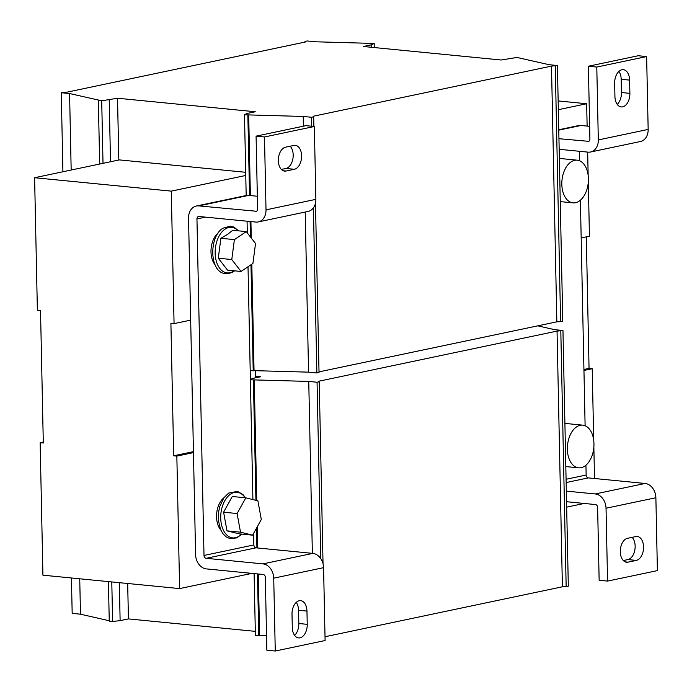 <?xml version="1.0" encoding="UTF-8"?>
<svg xmlns="http://www.w3.org/2000/svg" width="692" height="692" viewBox="0 0 692 692"><rect width="100%" height="100%" fill="white"/><g stroke="black" fill="none" stroke-linecap="round" stroke-linejoin="round"><path stroke-width="1.04" d="M632.116 537.347A12.067 7.422 -84.4 0 1 635.144 546.092A12.067 7.422 -84.4 0 1 627.912 559.586L623.319 560.555M643.551 546.914A12.067 7.422 -84.4 0 1 636.329 560.408L628.016 562.155A12.067 7.422 -84.4 0 1 626.589 562.241A12.067 7.422 -84.4 0 1 620.3 550.659A12.067 7.422 -84.4 0 1 627.523 538.307L635.827 536.559A12.067 7.422 -84.4 0 1 637.254 536.482A12.067 7.422 -84.4 0 1 643.551 546.914M283.253 170.751L286.064 171.028A12.067 7.422 -84.4 0 1 284.637 171.106A12.067 7.422 -84.4 0 1 278.34 160.674A12.067 7.422 -84.4 0 1 285.562 147.18L293.875 145.432A12.067 7.422 -84.4 0 1 295.302 145.346A12.067 7.422 -84.4 0 1 301.591 156.928A12.067 7.422 -84.4 0 1 294.368 169.28L285.96 168.45L281.359 169.419M567.371 449.29A21.443 13.2 -84.4 0 1 582.759 425.147A21.443 13.2 -84.4 0 1 593.952 443.693A21.443 13.2 -84.4 0 1 578.573 467.835A21.443 13.2 -84.4 0 1 567.371 449.29M559.361 158.641A21.443 13.2 -84.4 0 1 561.221 158.606L577.206 160.181A21.443 13.2 -84.4 0 1 588.408 178.726A21.443 13.2 -84.4 0 1 573.019 202.86A21.443 13.2 -84.4 0 1 561.817 184.314A21.443 13.2 -84.4 0 1 577.206 160.181M245.79 497.833L232.287 496.501L223.602 512.201L227.011 530.868L239.112 533.843L252.615 535.167L261.308 519.476L257.891 500.809L245.79 497.833L237.105 513.525L240.513 532.191L252.615 535.167M223.845 497.833A18.762 11.548 95.6 0 0 220.705 529.882M218.291 232.858A18.762 11.548 95.6 0 0 215.151 264.906M241.05 271.454L227.547 270.131L218.283 258.22L220.886 238.282L227.59 234.354L232.754 230.263L246.257 231.595L255.521 243.506L252.917 263.436L241.05 271.454L231.785 259.543L234.389 239.614L246.257 231.595M127.683 583.503L128.427 618.908L255.313 631.355M255.46 376.197L260.815 376.725L252.502 378.472L250.383 379.588M250.392 379.804L308.753 381.422L317.066 382.243L319.22 381.785L318.778 381.231L557.043 331.096L562.959 330.499L554.655 329.686L537.779 325.837M562.959 330.499L568.322 586.193L562.397 586.79L325.024 636.744M71.432 577.984L72.176 613.389L80.48 614.202L109.241 620.759M79.736 578.797L80.48 614.202M108.419 581.609L109.249 621.131L112.614 621.459L120.123 620.655L128.427 618.908M111.784 581.937L112.614 621.459M119.327 582.681L120.123 620.655M254.102 573.59L255.4 635.464L266.55 635.81M253.41 380.098L255.928 500.325M256.507 528.134L256.922 547.908M257.467 573.919L258.765 635.792M254.241 379.925L256.767 500.524M257.312 526.681L257.761 547.986M258.306 573.997L259.595 635.619M308.753 381.422L312.36 553.349M317.066 382.243L320.759 558.634M319.22 381.785L323.034 563.746M557.043 331.096L562.397 586.79M560.805 330.949L566.16 586.652M43.285 442.041L40.153 442.698L43.302 443.01L40.525 310.518L37.377 310.215L34.6 177.723L119.335 159.895L245.695 172.291M40.153 442.698L42.921 575.182L179.617 588.589L251.94 573.374M583.936 369.476L589.056 368.395L592.214 368.706L583.953 370.445M256.516 211.259L198.777 205.896A13.408 10.371 -101.9 0 0 196.294 206.026A13.408 10.371 -101.9 0 0 188.544 218.11L190.681 320.128L174.064 323.622L170.907 323.311L173.683 455.794L176.841 456.106L179.617 588.589M275.26 651.025L273.729 578.157A13.408 10.371 -101.9 0 0 262.943 563.876L312.784 553.384A13.408 10.371 78.1 0 1 323.579 567.665L325.102 640.533L275.26 651.025L266.844 650.195L265.321 577.327A2.682 2.076 -101.9 0 0 263.159 574.472L206.38 568.902A13.408 10.371 -101.9 0 1 195.594 554.621L193.457 452.611L176.841 456.106M566.662 507.149L584.238 503.456M594.514 478.501L593.857 447.127M593.71 440.328L592.214 368.706M173.683 455.794L193.431 451.642M363.421 46.494L501.164 60.005L516.976 57.453L549.111 64.711L557.415 65.524L551.489 66.121L313.234 116.256L313.675 116.81L311.512 117.268L303.208 116.455L244.492 114.794L246.949 113.497L255.262 111.749L117.519 98.238L101.707 100.79L69.572 93.532L61.268 92.719L67.193 92.123L305.449 41.987L305.008 41.433L307.17 40.975L315.474 41.788L374.19 43.449L371.725 44.746L363.421 46.494M118.816 160.008L117.519 98.238M374.277 47.558L374.19 43.449M371.777 47.316L371.725 44.746M555.252 65.982L560.606 321.676L562.769 321.226L557.415 65.524M560.606 321.676L556.844 321.823L551.489 66.121M556.844 321.823L319.012 371.863M313.407 207.868L316.867 372.962L319.029 372.512L315.483 203.189M313.874 126.446L313.675 116.81M311.703 126.229L311.512 117.268M316.867 372.962L308.563 372.149L305.207 212.046M303.407 126.195L303.208 116.455M308.563 372.149L254.042 370.644L251.81 264.188M251.265 238.031L250.919 221.587M250.374 195.576L248.688 114.95M254.042 370.644L253.211 370.825L250.988 264.742M250.409 236.923L250.089 221.501M249.544 195.49L247.857 115.123M246.179 195.525L244.492 114.794M253.211 370.825L250.193 370.523M110.504 161.755L109.215 99.985M103.013 163.329L101.707 100.79M99.674 164.03L98.342 100.452M71.172 170.024L69.572 93.532M62.92 171.763L61.268 92.719M305.016 42.074L305.008 41.433M174.064 323.622L171.287 191.13L34.6 177.723M588.304 182.16L589.437 236.214L581.176 237.953M558.34 109.691L586.66 103.731L558.159 100.937M171.287 191.13L245.764 175.465M586.66 103.731L587.127 126.091M587.672 152.102L588.157 175.361M629.599 80.108A12.067 7.422 -84.4 0 0 623.302 69.676A12.067 7.422 -84.4 0 0 614.652 83.256L614.928 96.508A12.067 7.422 -84.4 0 0 621.226 106.94A12.067 7.422 -84.4 0 0 629.884 93.359L629.599 80.108L621.191 79.286L621.468 92.529A12.067 7.422 -84.4 0 1 617.229 104.388M598.312 139.922L596.789 67.055L646.631 56.562L648.162 129.43A13.408 10.371 78.1 0 1 640.403 141.514L590.561 152.006A13.408 10.371 -101.9 0 0 598.312 139.922L648.162 129.43M566.549 501.717L595.457 504.554A2.682 2.076 -101.9 0 1 597.62 507.409L599.142 580.277L607.559 581.098L606.028 508.231A13.408 10.371 -101.9 0 0 595.241 493.95L645.082 483.466L588.304 477.895A2.682 2.076 78.1 0 1 586.141 475.041L566.082 479.262M566.324 491.121L595.241 493.95M558.755 129.759L578.443 125.615A13.408 10.371 78.1 0 1 580.917 125.486L589.636 126.333M588.814 141.341L558.946 138.703M590.561 152.006A13.408 10.371 -101.9 0 1 588.079 152.136L559.171 149.299M579.36 151.28L579.559 160.769M580.389 200.222L585.112 425.744M585.942 465.197L586.141 475.041M587.854 141.54A2.682 2.076 -101.9 0 0 588.356 141.514A2.682 2.076 -101.9 0 0 589.904 139.092L588.373 66.224L638.223 55.741L646.631 56.562M596.789 67.055L588.373 66.224M618.89 71.397A12.067 7.422 -84.4 0 1 621.191 79.286M645.082 483.466A13.408 10.371 78.1 0 1 655.878 497.747L657.4 570.615L607.559 581.098M220.886 238.282L234.389 239.614M218.283 258.22L231.785 259.543M223.602 512.201L237.105 513.525M227.011 530.868L240.513 532.191M256.083 136.151L305.925 125.659L314.332 126.489L315.863 199.357A13.408 10.371 78.1 0 1 308.104 211.441L258.263 221.924A13.408 10.371 -101.9 0 0 266.013 209.84L264.491 136.973L256.083 136.151L257.606 209.019A2.682 2.076 -101.9 0 1 256.057 211.432A2.682 2.076 -101.9 0 1 255.556 211.458M264.491 136.973L314.332 126.489M290.164 146.211A12.067 7.422 -84.4 0 1 292.854 158.97A12.067 7.422 -84.4 0 1 285.96 168.45M286.064 171.028L294.368 169.28M312.784 553.384L256.005 547.822A2.682 2.076 78.1 0 1 253.852 544.959L204.002 555.451L196.952 218.931A2.682 2.076 -101.9 0 1 198.509 216.518A2.682 2.076 -101.9 0 1 199.002 216.492L255.78 222.063A13.408 10.371 -101.9 0 0 258.263 221.924M296.245 602.377A12.067 7.422 -84.4 0 1 298.555 610.258L298.832 623.509A12.067 7.422 -84.4 0 1 294.593 635.36M204.002 555.451A2.682 2.076 -101.9 0 0 206.164 558.306L262.943 563.876M196.294 206.026L246.144 195.533A13.408 10.371 78.1 0 1 248.627 195.404L257.337 196.26M193.457 452.611L190.681 320.128M247.07 221.206L247.312 232.945M248.021 266.749L252.9 499.572M253.609 533.376L253.852 544.959M298.832 623.509L307.239 624.331L306.963 611.088L298.555 610.258M307.239 624.331A12.067 7.422 -84.4 0 1 298.589 637.912A12.067 7.422 -84.4 0 1 292.292 627.48L292.007 614.228A12.067 7.422 -84.4 0 1 300.665 600.656A12.067 7.422 -84.4 0 1 306.963 611.088M564.914 423.608A21.443 13.2 -84.4 0 1 566.774 423.582L582.759 425.147M589.056 368.395L586.306 236.88M255.495 377.841L255.339 370.687M627.912 559.586L636.329 560.408M245.158 497.764A22.897 14.091 95.6 0 0 238.377 492.514A22.897 14.091 95.6 0 0 221.137 511.708A22.897 14.091 95.6 0 0 231.439 537.675A22.897 14.091 95.6 0 0 241.603 534.086M238.048 230.782A22.897 14.091 95.6 0 0 224.978 229.19A22.897 14.091 95.6 0 0 215.843 259.249A22.897 14.091 95.6 0 0 233.732 271.048A22.897 14.091 95.6 0 0 234.121 270.78M566.151 482.558L588.304 477.895M558.764 130.139L580.917 125.486M606.028 508.231L655.878 497.747M315.863 199.357L266.013 209.84M323.579 567.665L273.729 578.157M206.164 558.306L256.005 547.822M196.952 218.931L205.524 217.132M248.627 195.404L198.777 205.896M625.205 561.878L628.016 562.155M621.468 92.529L629.884 93.359M578.573 467.835L565.814 466.581M573.019 202.86L560.26 201.614M241.906 534.112L236.863 537.892L229.908 538.61L226.076 536.819L223.161 533.99L220.67 529.804L218.309 520.237L218.335 513.698L219.632 506.795L223.793 497.903L228.62 493.102L237.46 491.346L243.022 494.616L245.47 497.799M234.605 270.823L233.334 271.783C209.624 283.426 206.813 237.702 222.936 228.213L230.445 226.12L234.017 227.132L238.532 230.834"/></g></svg>
